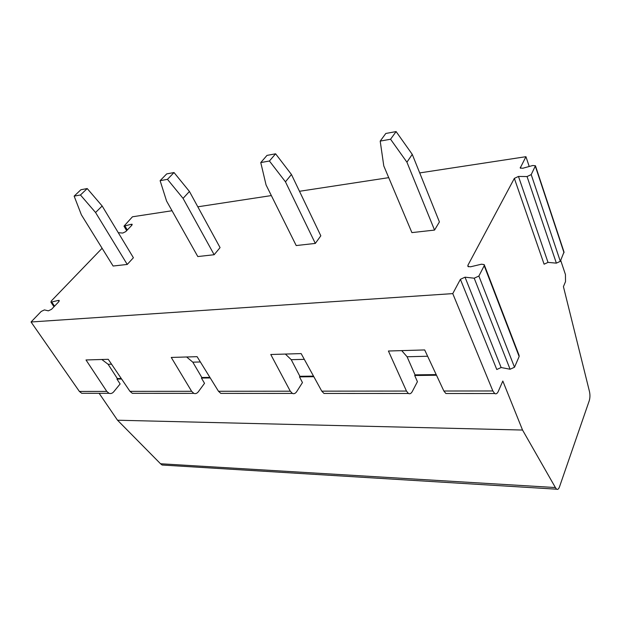 <?xml version="1.0" encoding="UTF-8"?>
<svg xmlns="http://www.w3.org/2000/svg" width="621" height="621" viewBox="0 0 621 621"><rect width="100%" height="100%" fill="white"/><g stroke="black" fill="none" stroke-linecap="round" stroke-linejoin="round"><path stroke-width="0.93" d="M529.224 166.49L525.94 156.694L520.243 168.004L522.828 168.244L532.795 165.504L535.442 165.76L531.211 174.602L560.321 261.317L556.369 263.141L548.017 262.388L544.097 264.197L514.351 178.374L467.892 265.307L467.908 266.44L470.524 266.805L481.492 264.197L484.186 264.593L484.209 265.71L478.876 276.042L514.506 367.236L510.097 369.239L501.139 367.523L496.777 369.503L460.402 279.318L452.763 293.609L31.05 321.988L41.227 311.431L44.417 309.91L48.329 310.842L51.543 309.312L58.879 301.627L59.251 300.432L58.296 300.432L59.003 301.488M525.94 156.694L419.711 172.917M388.73 177.653L299.493 191.284M271.346 195.576L197.812 206.809M172.033 210.744L132.452 216.791L123.983 226.16L131.147 224.297L131.753 225.322M118.277 232.689L122.764 233.061L125.729 231.633L131.9 225.175L132.188 224.282L131.147 224.297M53.996 306.743L50.922 302.179L51.295 300.983L102.108 248.268M50.922 302.179L58.296 300.432M478.876 276.042L474.211 278.2L465.02 277.183L460.402 279.318M531.211 174.602L527.05 176.55L518.473 176.442L514.351 178.374M412.259 154.373L439.412 221.922L434.553 230.08L411.902 232.611L383.786 165.931L380.199 141.099L390.555 139.236L396.105 131.574L412.259 154.373L406.926 162.19L390.555 139.236M275.608 153.806L291.443 174.485L320.824 235.809L315.313 243.416L296.201 245.551L266.067 184.957L260.766 162.57L269.429 161.01L275.608 153.806L266.991 155.397L260.766 162.57M102.162 205.993L133.399 257.746L127.243 264.445L113.107 266.029L81.374 214.804L74.147 196.12L80.924 189.723L87.227 188.559L102.162 205.993L95.564 212.506L80.458 194.986L87.227 188.559M174.027 172.545L189.436 191.462L220.067 247.6L214.152 254.726L197.804 256.558L166.568 201.033L160.117 180.664L167.468 179.345L174.027 172.545L166.7 173.896L160.117 180.664M535.519 166.001L564.015 251.994L560.321 261.317M326.398 393.442L323.983 393.45L321.771 391.16L406.468 391.059L408.416 393.497C409.86 394.211 411.149 393.559 412.282 391.525L417.421 381.69L414.696 375.495L415.03 374.859L436.198 374.595M163.96 465.137L162.12 465.02L160.529 463.755L555.391 487.547L556.571 489.185C557.705 489.829 558.683 489.045 559.505 486.825L589.267 400.685C590.175 397.471 590.167 394.11 589.236 390.586L563.426 286.638L565.514 281.624L565.444 274.536L560.709 260.409M134.982 393.334L132.351 393.334L129.983 391.37L191.617 391.3L171.256 357.44L197.098 356.671L218.491 391.277L290.286 391.191L270.764 354.498L301.154 353.597L321.771 391.16M31.05 321.988L79.379 391.432L81.731 393.303L84.34 393.303M129.983 391.37L108.24 359.303L86.001 359.963L106.781 391.401L109.071 393.326C110.786 393.893 112.347 393.372 113.744 391.766L120.117 383.964L116.942 379.066L117.353 378.554L121.258 378.507M111.563 364.201L108.116 364.286L117.353 378.554M108.116 364.286L101.805 359.497M452.763 293.609L492.864 390.966L494.72 393.535C496.086 394.281 497.266 393.59 498.259 391.455L502.824 381.038L522.54 430.043L117.524 420.223L99.135 393.31M555.391 487.547L522.54 430.043M484.364 265.058L519.071 355.313L519.148 356.516L514.506 367.236M427.636 356.244L407.073 356.764L401.709 350.617M407.073 356.764L415.03 374.859M396.105 131.574L385.804 133.476L380.199 141.099M406.926 162.19L434.553 230.08M406.468 391.059L388.42 351.012L424.686 349.941L443.868 391.02L492.864 390.966M448.059 393.512L445.894 393.52L443.868 391.02M304.313 359.349L291.233 359.675L285.373 354.063M290.286 391.191L292.421 393.427C294.005 394.087 295.433 393.481 296.698 391.618L302.458 382.567L299.493 376.877L299.873 376.287L313.52 376.124M291.233 359.675L299.873 376.287M160.529 463.755L117.524 420.223M313.838 376.706L299.493 376.877M210.247 377.948L201.429 378.049L201.833 377.506L209.914 377.405M191.617 391.3L193.861 393.372C195.53 393.986 197.036 393.427 198.386 391.696L204.526 383.32L201.429 378.049M121.6 379.004L116.942 379.066M436.501 375.239L414.696 375.495M223.358 393.38L220.804 393.388L218.491 391.277M291.443 174.485L285.458 181.821L269.429 161.01M189.436 191.462L183.055 198.371L214.152 254.726M183.055 198.371L167.468 179.345M200.366 361.965L192.797 362.159L201.833 377.506M192.797 362.159L186.642 356.982M95.564 212.506L127.243 264.445M80.458 194.986L74.147 196.12M285.458 181.821L315.313 243.416M527.05 176.55L556.369 263.141M535.411 166.459L564.023 252.747M106.781 391.401L79.379 391.432M467.892 265.307L468.49 266.82M520.274 167.297L520.615 168.299M518.473 176.442L548.017 262.388M484.209 265.71L519.148 356.516M465.02 277.183L501.139 367.523M474.211 278.2L510.097 369.239M51.853 302.179L54.547 306.169M125.007 226.145L127.305 229.987M323.983 393.442L408.401 393.489M81.731 393.303L109.055 393.318M445.894 393.512L494.72 393.535M556.571 489.185L162.12 465.02M126.668 230.655L123.983 226.16M132.351 393.326L193.837 393.365M220.812 393.38L292.406 393.419"/></g></svg>
